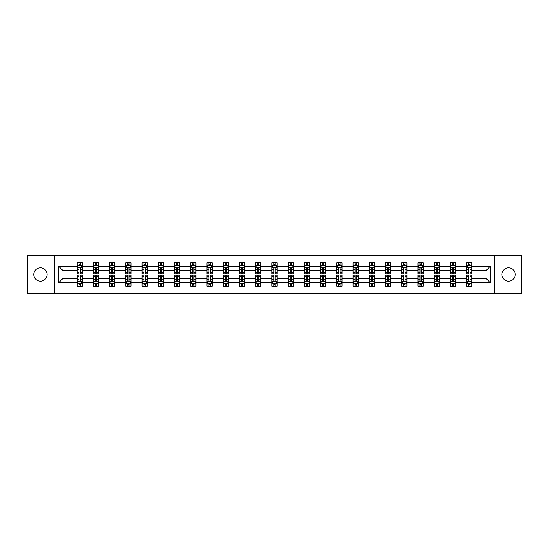 <?xml version="1.0" encoding="UTF-8"?>
<svg xmlns="http://www.w3.org/2000/svg" width="549" height="549" viewBox="0 0 549 549"><rect width="100%" height="100%" fill="white"/><g stroke="black" fill="none" stroke-linecap="round" stroke-linejoin="round"><path stroke-width="0.82" d="M508.539 267.837A6.663 6.663 0 0 0 501.882 274.5A6.663 6.663 0 0 0 508.539 281.163A6.663 6.663 0 0 0 515.202 274.5A6.663 6.663 0 0 0 508.539 267.837M40.461 267.837A6.663 6.663 0 0 0 33.798 274.5A6.663 6.663 0 0 0 40.461 281.163A6.663 6.663 0 0 0 47.118 274.5A6.663 6.663 0 0 0 40.461 267.837M494.34 255.251L27.45 255.251L27.45 293.749L521.55 293.749L521.55 255.251L494.34 255.251L494.34 293.749M471.914 282.721L471.914 278.35L485.961 278.35L490.332 282.721L471.914 282.721L471.914 286.207L469.937 286.207L469.937 283.552M54.66 293.749L54.66 255.251M466.705 282.721L455.677 282.721L455.677 278.35L466.705 278.35L466.705 286.207L471.914 286.207L471.914 283.428L470.932 283.428M455.677 282.721L455.677 286.207L453.7 286.207L453.7 283.552M450.475 282.721L439.44 282.721L439.44 278.35L450.475 278.35L450.475 286.207L455.677 286.207L455.677 283.428L454.696 283.428M439.44 282.721L439.44 286.207L437.464 286.207L437.464 283.552M434.238 282.721L423.21 282.721L423.21 278.35L434.238 278.35L434.238 286.207L439.44 286.207L439.44 283.428L438.466 283.428M423.21 282.721L423.21 286.207L421.234 286.207L421.234 283.552M418.009 282.721L406.974 282.721L406.974 278.35L418.009 278.35L418.009 286.207L423.21 286.207L423.21 283.428L422.229 283.428M406.974 282.721L406.974 286.207L404.997 286.207L404.997 283.552M401.772 282.721L390.744 282.721L390.744 278.35L401.772 278.35L401.772 286.207L406.974 286.207L406.974 283.428L405.999 283.428M390.744 282.721L390.744 286.207L388.761 286.207L388.761 283.552M385.535 282.721L374.507 282.721L374.507 278.35L385.535 278.35L385.535 286.207L390.744 286.207L390.744 283.428L389.763 283.428M374.507 282.721L374.507 286.207L372.531 286.207L372.531 283.552M369.305 282.721L358.271 282.721L358.271 278.35L369.305 278.35L369.305 286.207L374.507 286.207L374.507 283.428L373.526 283.428M358.271 282.721L358.271 286.207L356.294 286.207L356.294 283.552M353.069 282.721L342.041 282.721L342.041 278.35L353.069 278.35L353.069 286.207L358.271 286.207L358.271 283.428L357.296 283.428M342.041 282.721L342.041 286.207L340.057 286.207L340.057 283.552M336.832 282.721L325.804 282.721L325.804 278.35L336.832 278.35L336.832 286.207L342.041 286.207L342.041 283.428L341.059 283.428M325.804 282.721L325.804 286.207L323.828 286.207L323.828 283.552M320.602 282.721L309.567 282.721L309.567 278.35L320.602 278.35L320.602 286.207L325.804 286.207L325.804 283.428L324.823 283.428M309.567 282.721L309.567 286.207L307.591 286.207L307.591 283.552M304.366 282.721L293.338 282.721L293.338 278.35L304.366 278.35L304.366 286.207L309.567 286.207L309.567 283.428L308.593 283.428M293.338 282.721L293.338 286.207L291.361 286.207L291.361 283.552M288.136 282.721L277.101 282.721L277.101 278.35L288.136 278.35L288.136 286.207L293.338 286.207L293.338 283.428L292.356 283.428M277.101 282.721L277.101 286.207L275.124 286.207L275.124 283.552M271.899 282.721L260.864 282.721L260.864 278.35L271.899 278.35L271.899 286.207L277.101 286.207L277.101 283.428L276.126 283.428M260.864 282.721L260.864 286.207L258.888 286.207L258.888 283.552M255.662 282.721L244.634 282.721L244.634 278.35L255.662 278.35L255.662 286.207L260.864 286.207L260.864 283.428L259.89 283.428M244.634 282.721L244.634 286.207L242.658 286.207L242.658 283.552M239.433 282.721L228.398 282.721L228.398 278.35L239.433 278.35L239.433 286.207L244.634 286.207L244.634 283.428L243.653 283.428M228.398 282.721L228.398 286.207L226.421 286.207L226.421 283.552M223.196 282.721L212.168 282.721L212.168 278.35L223.196 278.35L223.196 286.207L228.398 286.207L228.398 283.428L227.423 283.428M212.168 282.721L212.168 286.207L210.185 286.207L210.185 283.552M206.959 282.721L195.931 282.721L195.931 278.35L206.959 278.35L206.959 286.207L212.168 286.207L212.168 283.428L211.187 283.428M195.931 282.721L195.931 286.207L193.955 286.207L193.955 283.552M190.729 282.721L179.695 282.721L179.695 278.35L190.729 278.35L190.729 286.207L195.931 286.207L195.931 283.428L194.95 283.428M179.695 282.721L179.695 286.207L177.718 286.207L177.718 283.552M174.493 282.721L163.465 282.721L163.465 278.35L174.493 278.35L174.493 286.207L179.695 286.207L179.695 283.428L178.72 283.428M163.465 282.721L163.465 286.207L161.488 286.207L161.488 283.552M158.256 282.721L147.228 282.721L147.228 278.35L158.256 278.35L158.256 286.207L163.465 286.207L163.465 283.428L162.483 283.428M147.228 282.721L147.228 286.207L145.252 286.207L145.252 283.552M142.026 282.721L130.991 282.721L130.991 278.35L142.026 278.35L142.026 286.207L147.228 286.207L147.228 283.428L146.254 283.428M130.991 282.721L130.991 286.207L129.015 286.207L129.015 283.552M125.79 282.721L114.762 282.721L114.762 278.35L125.79 278.35L125.79 286.207L130.991 286.207L130.991 283.428L130.017 283.428M114.762 282.721L114.762 286.207L112.785 286.207L112.785 283.552M109.56 282.721L98.525 282.721L98.525 278.35L109.56 278.35L109.56 286.207L114.762 286.207L114.762 283.428L113.78 283.428M98.525 282.721L98.525 286.207L96.549 286.207L96.549 283.552M93.323 282.721L82.295 282.721L82.295 278.35L93.323 278.35L93.323 286.207L98.525 286.207L98.525 283.428L97.55 283.428M82.295 282.721L82.295 286.207L80.312 286.207L80.312 283.552M77.086 282.721L58.668 282.721L58.668 266.279L77.086 266.279L77.086 270.65L63.039 270.65L63.039 278.35L77.086 278.35L77.086 286.207L82.295 286.207L82.295 283.428L81.314 283.428M78.068 265.572L77.086 265.572L77.086 262.793L77.086 266.279M79.063 265.448L79.063 262.793L77.086 262.793L82.295 262.793L82.295 266.279L93.323 266.279L93.323 262.793L98.525 262.793L98.525 266.279L109.56 266.279L109.56 262.793L114.762 262.793L114.762 266.279L125.79 266.279L125.79 262.793L130.991 262.793L130.991 266.279L142.026 266.279L142.026 262.793L147.228 262.793L147.228 266.279L158.256 266.279L158.256 262.793L163.465 262.793L163.465 266.279L174.493 266.279L174.493 262.793L179.695 262.793L179.695 266.279L190.729 266.279L190.729 262.793L195.931 262.793L195.931 266.279L206.959 266.279L206.959 262.793L212.168 262.793L212.168 266.279L223.196 266.279L223.196 262.793L228.398 262.793L228.398 266.279L239.433 266.279L239.433 262.793L244.634 262.793L244.634 266.279L255.662 266.279L255.662 262.793L260.864 262.793L260.864 266.279L271.899 266.279L271.899 262.793L277.101 262.793L277.101 266.279L288.136 266.279L288.136 262.793L293.338 262.793L293.338 266.279L304.366 266.279L304.366 262.793L309.567 262.793L309.567 266.279L320.602 266.279L320.602 262.793L325.804 262.793L325.804 266.279L336.832 266.279L336.832 262.793L342.041 262.793L342.041 266.279L353.069 266.279L353.069 262.793L358.271 262.793L358.271 266.279L369.305 266.279L369.305 262.793L374.507 262.793L374.507 266.279L385.535 266.279L385.535 262.793L390.744 262.793L390.744 266.279L401.772 266.279L401.772 262.793L406.974 262.793L406.974 266.279L418.009 266.279L418.009 262.793L423.21 262.793L423.21 266.279L434.238 266.279L434.238 262.793L439.44 262.793L439.44 266.279L450.475 266.279L450.475 262.793L455.677 262.793L455.677 266.279L466.705 266.279L466.705 262.793L471.914 262.793L471.914 266.279L490.332 266.279L490.332 282.721M466.705 266.279L466.705 270.65L455.677 270.65L455.677 266.279M450.475 266.279L450.475 270.65L439.44 270.65L439.44 266.279M434.238 266.279L434.238 270.65L423.21 270.65L423.21 266.279M418.009 266.279L418.009 270.65L406.974 270.65L406.974 266.279M401.772 266.279L401.772 270.65L390.744 270.65L390.744 266.279M385.535 266.279L385.535 270.65L374.507 270.65L374.507 266.279M369.305 266.279L369.305 270.65L358.271 270.65L358.271 266.279M353.069 266.279L353.069 270.65L342.041 270.65L342.041 266.279M336.832 266.279L336.832 270.65L325.804 270.65L325.804 266.279M320.602 266.279L320.602 270.65L309.567 270.65L309.567 266.279M304.366 266.279L304.366 270.65L293.338 270.65L293.338 266.279M288.136 266.279L288.136 270.65L277.101 270.65L277.101 266.279M271.899 266.279L271.899 270.65L260.864 270.65L260.864 266.279M255.662 266.279L255.662 270.65L244.634 270.65L244.634 266.279M239.433 266.279L239.433 270.65L228.398 270.65L228.398 266.279M223.196 266.279L223.196 270.65L212.168 270.65L212.168 266.279M206.959 266.279L206.959 270.65L195.931 270.65L195.931 266.279M190.729 266.279L190.729 270.65L179.695 270.65L179.695 266.279M174.493 266.279L174.493 270.65L163.465 270.65L163.465 266.279M158.256 266.279L158.256 270.65L147.228 270.65L147.228 266.279M142.026 266.279L142.026 270.65L130.991 270.65L130.991 266.279M125.79 266.279L125.79 270.65L114.762 270.65L114.762 266.279M109.56 266.279L109.56 270.65L98.525 270.65L98.525 266.279M93.323 266.279L93.323 270.65L82.295 270.65L82.295 266.279M58.668 266.279L63.039 270.65M485.961 278.35L485.961 270.65L471.914 270.65L471.914 266.279M468.688 265.393L469.937 265.393M452.451 265.393L453.7 265.393M436.215 265.393L437.464 265.393M419.985 265.393L421.234 265.393M403.748 265.393L404.997 265.393M387.512 265.393L388.761 265.393M371.282 265.393L372.531 265.393M355.045 265.393L356.294 265.393M338.815 265.393L340.057 265.393M322.579 265.393L323.828 265.393M306.342 265.393L307.591 265.393M290.112 265.393L291.361 265.393M273.876 265.393L275.124 265.393M257.639 265.393L258.888 265.393M241.409 265.393L242.658 265.393M225.172 265.393L226.421 265.393M208.943 265.393L210.185 265.393M192.706 265.393L193.955 265.393M176.469 265.393L177.718 265.393M160.239 265.393L161.488 265.393M144.003 265.393L145.252 265.393M127.766 265.393L129.015 265.393M111.536 265.393L112.785 265.393M95.3 265.393L96.549 265.393M79.063 265.393L80.312 265.393M79.063 283.607L80.312 283.607M95.3 283.607L96.549 283.607M111.536 283.607L112.785 283.607M127.766 283.607L129.015 283.607M144.003 283.607L145.252 283.607M160.239 283.607L161.488 283.607M176.469 283.607L177.718 283.607M192.706 283.607L193.955 283.607M208.943 283.607L210.185 283.607M225.172 283.607L226.421 283.607M241.409 283.607L242.658 283.607M257.639 283.607L258.888 283.607M273.876 283.607L275.124 283.607M290.112 283.607L291.361 283.607M306.342 283.607L307.591 283.607M322.579 283.607L323.828 283.607M338.815 283.607L340.057 283.607M355.045 283.607L356.294 283.607M371.282 283.607L372.531 283.607M387.512 283.607L388.761 283.607M403.748 283.607L404.997 283.607M419.985 283.607L421.234 283.607M436.215 283.607L437.464 283.607M452.451 283.607L453.7 283.607M468.688 283.607L469.937 283.607M63.039 278.35L58.668 282.721M490.332 266.279L485.961 270.65M80.312 264.144L79.063 264.144M77.086 272.572L77.086 273.876L79.063 273.876L79.063 272.572L77.086 272.572L77.086 270.65M82.295 270.65L82.295 273.876L80.312 273.876L80.312 268.31C79.9 267.507 79.481 267.507 79.063 268.31L79.063 272.572M81.314 265.572L82.295 265.572L82.295 262.793L80.312 262.793L80.312 265.448M82.295 267.528L81.252 265.448L78.13 265.448L77.086 267.528M79.063 284.856L80.312 284.856M82.295 276.428L82.295 275.124L80.312 275.124L80.312 276.428L82.295 276.428L82.295 278.35M77.086 278.35L77.086 275.124L79.063 275.124L79.063 280.69C79.481 281.493 79.9 281.493 80.312 280.69L80.312 276.428M78.068 283.428L77.086 283.428L77.086 286.207L79.063 286.207L79.063 283.552M77.086 281.472L78.13 283.552L81.252 283.552L82.295 281.472M96.549 264.144L95.3 264.144M94.304 265.572L93.323 265.572L93.323 262.793L95.3 262.793L95.3 265.448M93.323 272.572L93.323 273.876L95.3 273.876L95.3 272.572L93.323 272.572L93.323 270.65M98.525 270.65L98.525 273.876L96.549 273.876L96.549 268.31C96.137 267.507 95.718 267.507 95.3 268.31L95.3 272.572M97.55 265.572L98.525 265.572L98.525 262.793L96.549 262.793L96.549 265.448M98.525 267.528L97.489 265.448L94.366 265.448L93.323 267.528M112.785 264.144L111.536 264.144M110.534 265.572L109.56 265.572L109.56 262.793L111.536 262.793L111.536 265.448M109.56 272.572L109.56 273.876L111.536 273.876L111.536 272.572L109.56 272.572L109.56 270.65M114.762 270.65L114.762 273.876L112.785 273.876L112.785 268.31C112.367 267.507 111.948 267.507 111.536 268.31L111.536 272.572M113.78 265.572L114.762 265.572L114.762 262.793L112.785 262.793L112.785 265.448M114.762 267.528L113.718 265.448L110.596 265.448L109.56 267.528M95.3 284.856L96.549 284.856M98.525 276.428L98.525 275.124L96.549 275.124L96.549 276.428L98.525 276.428L98.525 278.35M93.323 278.35L93.323 275.124L95.3 275.124L95.3 280.69C95.718 281.493 96.13 281.493 96.549 280.69L96.549 276.428M94.304 283.428L93.323 283.428L93.323 286.207L95.3 286.207L95.3 283.552M93.323 281.472L94.366 283.552L97.489 283.552L98.525 281.472M111.536 284.856L112.785 284.856M114.762 276.428L114.762 275.124L112.785 275.124L112.785 276.428L114.762 276.428L114.762 278.35M109.56 278.35L109.56 275.124L111.536 275.124L111.536 280.69C111.948 281.493 112.367 281.493 112.785 280.69L112.785 276.428M110.534 283.428L109.56 283.428L109.56 286.207L111.536 286.207L111.536 283.552M109.56 281.472L110.596 283.552L113.718 283.552L114.762 281.472M129.015 264.144L127.766 264.144M126.771 265.572L125.79 265.572L125.79 262.793L127.766 262.793L127.766 265.448M125.79 272.572L125.79 273.876L127.766 273.876L127.766 272.572L125.79 272.572L125.79 270.65M130.991 270.65L130.991 273.876L129.015 273.876L129.015 268.31C128.603 267.507 128.185 267.507 127.766 268.31L127.766 272.572M130.017 265.572L130.991 265.572L130.991 262.793L129.015 262.793L129.015 265.448M130.991 267.528L129.955 265.448L126.833 265.448L125.79 267.528M127.766 284.856L129.015 284.856M130.991 276.428L130.991 275.124L129.015 275.124L129.015 276.428L130.991 276.428L130.991 278.35M125.79 278.35L125.79 275.124L127.766 275.124L127.766 280.69C128.185 281.493 128.603 281.493 129.015 280.69L129.015 276.428M126.771 283.428L125.79 283.428L125.79 286.207L127.766 286.207L127.766 283.552M125.79 281.472L126.833 283.552L129.955 283.552L130.991 281.472M145.252 264.144L144.003 264.144M143.001 265.572L142.026 265.572L142.026 262.793L144.003 262.793L144.003 265.448M142.026 272.572L142.026 273.876L144.003 273.876L144.003 272.572L142.026 272.572L142.026 270.65M147.228 270.65L147.228 273.876L145.252 273.876L145.252 268.31C144.833 267.507 144.421 267.507 144.003 268.31L144.003 272.572M146.254 265.572L147.228 265.572L147.228 262.793L145.252 262.793L145.252 265.448M147.228 267.528L146.185 265.448L143.069 265.448L142.026 267.528M144.003 284.856L145.252 284.856M147.228 276.428L147.228 275.124L145.252 275.124L145.252 276.428L147.228 276.428L147.228 278.35M142.026 278.35L142.026 275.124L144.003 275.124L144.003 280.69C144.421 281.493 144.833 281.493 145.252 280.69L145.252 276.428M143.001 283.428L142.026 283.428L142.026 286.207L144.003 286.207L144.003 283.552M142.026 281.472L143.069 283.552L146.185 283.552L147.228 281.472M161.488 264.144L160.239 264.144M159.237 265.572L158.256 265.572L158.256 262.793L160.239 262.793L160.239 265.448M158.256 272.572L158.256 273.876L160.239 273.876L160.239 272.572L158.256 272.572L158.256 270.65M163.465 270.65L163.465 273.876L161.488 273.876L161.488 268.31C161.07 267.507 160.651 267.507 160.239 268.31L160.239 272.572M162.483 265.572L163.465 265.572L163.465 262.793L161.488 262.793L161.488 265.448M163.465 267.528L162.422 265.448L159.299 265.448L158.256 267.528M160.239 284.856L161.488 284.856M163.465 276.428L163.465 275.124L161.488 275.124L161.488 276.428L163.465 276.428L163.465 278.35M158.256 278.35L158.256 275.124L160.239 275.124L160.239 280.69C160.651 281.493 161.07 281.493 161.488 280.69L161.488 276.428M159.237 283.428L158.256 283.428L158.256 286.207L160.239 286.207L160.239 283.552M158.256 281.472L159.299 283.552L162.422 283.552L163.465 281.472M177.718 264.144L176.469 264.144M175.474 265.572L174.493 265.572L174.493 262.793L176.469 262.793L176.469 265.448M174.493 272.572L174.493 273.876L176.469 273.876L176.469 272.572L174.493 272.572L174.493 270.65M179.695 270.65L179.695 273.876L177.718 273.876L177.718 268.31C177.306 267.507 176.888 267.507 176.469 268.31L176.469 272.572M178.72 265.572L179.695 265.572L179.695 262.793L177.718 262.793L177.718 265.448M179.695 267.528L178.658 265.448L175.536 265.448L174.493 267.528M176.469 284.856L177.718 284.856M179.695 276.428L179.695 275.124L177.718 275.124L177.718 276.428L179.695 276.428L179.695 278.35M174.493 278.35L174.493 275.124L176.469 275.124L176.469 280.69C176.888 281.493 177.3 281.493 177.718 280.69L177.718 276.428M175.474 283.428L174.493 283.428L174.493 286.207L176.469 286.207L176.469 283.552M174.493 281.472L175.536 283.552L178.658 283.552L179.695 281.472M193.955 264.144L192.706 264.144M191.704 265.572L190.729 265.572L190.729 262.793L192.706 262.793L192.706 265.448M190.729 272.572L190.729 273.876L192.706 273.876L192.706 272.572L190.729 272.572L190.729 270.65M195.931 270.65L195.931 273.876L193.955 273.876L193.955 268.31C193.536 267.507 193.124 267.507 192.706 268.31L192.706 272.572M194.95 265.572L195.931 265.572L195.931 262.793L193.955 262.793L193.955 265.448M195.931 267.528L194.888 265.448L191.766 265.448L190.729 267.528M192.706 284.856L193.955 284.856M195.931 276.428L195.931 275.124L193.955 275.124L193.955 276.428L195.931 276.428L195.931 278.35M190.729 278.35L190.729 275.124L192.706 275.124L192.706 280.69C193.118 281.493 193.536 281.493 193.955 280.69L193.955 276.428M191.704 283.428L190.729 283.428L190.729 286.207L192.706 286.207L192.706 283.552M190.729 281.472L191.766 283.552L194.888 283.552L195.931 281.472M210.185 264.144L208.943 264.144M207.941 265.572L206.959 265.572L206.959 262.793L208.943 262.793L208.943 265.448M206.959 272.572L206.959 273.876L208.943 273.876L208.943 272.572L206.959 272.572L206.959 270.65M212.168 270.65L212.168 273.876L210.185 273.876L210.185 268.31C209.773 267.507 209.354 267.507 208.943 268.31L208.943 272.572M211.187 265.572L212.168 265.572L212.168 262.793L210.185 262.793L210.185 265.448M212.168 267.528L211.125 265.448L208.002 265.448L206.959 267.528M208.943 284.856L210.185 284.856M212.168 276.428L212.168 275.124L210.185 275.124L210.185 276.428L212.168 276.428L212.168 278.35M206.959 278.35L206.959 275.124L208.943 275.124L208.943 280.69C209.354 281.493 209.773 281.493 210.185 280.69L210.185 276.428M207.941 283.428L206.959 283.428L206.959 286.207L208.943 286.207L208.943 283.552M206.959 281.472L208.002 283.552L211.125 283.552L212.168 281.472M226.421 264.144L225.172 264.144M224.177 265.572L223.196 265.572L223.196 262.793L225.172 262.793L225.172 265.448M223.196 272.572L223.196 273.876L225.172 273.876L225.172 272.572L223.196 272.572L223.196 270.65M228.398 270.65L228.398 273.876L226.421 273.876L226.421 268.31C226.01 267.507 225.591 267.507 225.172 268.31L225.172 272.572M227.423 265.572L228.398 265.572L228.398 262.793L226.421 262.793L226.421 265.448M228.398 267.528L227.361 265.448L224.239 265.448L223.196 267.528M242.658 264.144L241.409 264.144M240.407 265.572L239.433 265.572L239.433 262.793L241.409 262.793L241.409 265.448M239.433 272.572L239.433 273.876L241.409 273.876L241.409 272.572L239.433 272.572L239.433 270.65M244.634 270.65L244.634 273.876L242.658 273.876L242.658 268.31C242.239 267.507 241.821 267.507 241.409 268.31L241.409 272.572M243.653 265.572L244.634 265.572L244.634 262.793L242.658 262.793L242.658 265.448M244.634 267.528L243.591 265.448L240.469 265.448L239.433 267.528M258.888 264.144L257.639 264.144M256.644 265.572L255.662 265.572L255.662 262.793L257.639 262.793L257.639 265.448M255.662 272.572L255.662 273.876L257.639 273.876L257.639 272.572L255.662 272.572L255.662 270.65M260.864 270.65L260.864 273.876L258.888 273.876L258.888 268.31C258.476 267.507 258.057 267.507 257.639 268.31L257.639 272.572M259.89 265.572L260.864 265.572L260.864 262.793L258.888 262.793L258.888 265.448M260.864 267.528L259.828 265.448L256.706 265.448L255.662 267.528M275.124 264.144L273.876 264.144M272.874 265.572L271.899 265.572L271.899 262.793L273.876 262.793L273.876 265.448M271.899 272.572L271.899 273.876L273.876 273.876L273.876 272.572L271.899 272.572L271.899 270.65M277.101 270.65L277.101 273.876L275.124 273.876L275.124 268.31C274.706 267.507 274.294 267.507 273.876 268.31L273.876 272.572M276.126 265.572L277.101 265.572L277.101 262.793L275.124 262.793L275.124 265.448M277.101 267.528L276.058 265.448L272.942 265.448L271.899 267.528M291.361 264.144L290.112 264.144M289.11 265.572L288.136 265.572L288.136 262.793L290.112 262.793L290.112 265.448M288.136 272.572L288.136 273.876L290.112 273.876L290.112 272.572L288.136 272.572L288.136 270.65M293.338 270.65L293.338 273.876L291.361 273.876L291.361 268.31C290.943 267.507 290.524 267.507 290.112 268.31L290.112 272.572M292.356 265.572L293.338 265.572L293.338 262.793L291.361 262.793L291.361 265.448M293.338 267.528L292.294 265.448L289.172 265.448L288.136 267.528M307.591 264.144L306.342 264.144M305.347 265.572L304.366 265.572L304.366 262.793L306.342 262.793L306.342 265.448M304.366 272.572L304.366 273.876L306.342 273.876L306.342 272.572L304.366 272.572L304.366 270.65M309.567 270.65L309.567 273.876L307.591 273.876L307.591 268.31C307.179 267.507 306.761 267.507 306.342 268.31L306.342 272.572M308.593 265.572L309.567 265.572L309.567 262.793L307.591 262.793L307.591 265.448M309.567 267.528L308.531 265.448L305.409 265.448L304.366 267.528M323.828 264.144L322.579 264.144M321.577 265.572L320.602 265.572L320.602 262.793L322.579 262.793L322.579 265.448M320.602 272.572L320.602 273.876L322.579 273.876L322.579 272.572L320.602 272.572L320.602 270.65M325.804 270.65L325.804 273.876L323.828 273.876L323.828 268.31C323.409 267.507 322.997 267.507 322.579 268.31L322.579 272.572M324.823 265.572L325.804 265.572L325.804 262.793L323.828 262.793L323.828 265.448M325.804 267.528L324.761 265.448L321.639 265.448L320.602 267.528M340.057 264.144L338.815 264.144M337.813 265.572L336.832 265.572L336.832 262.793L338.815 262.793L338.815 265.448M336.832 272.572L336.832 273.876L338.815 273.876L338.815 272.572L336.832 272.572L336.832 270.65M342.041 270.65L342.041 273.876L340.057 273.876L340.057 268.31C339.646 267.507 339.227 267.507 338.815 268.31L338.815 272.572M341.059 265.572L342.041 265.572L342.041 262.793L340.057 262.793L340.057 265.448M342.041 267.528L340.998 265.448L337.875 265.448L336.832 267.528M356.294 264.144L355.045 264.144M354.05 265.572L353.069 265.572L353.069 262.793L355.045 262.793L355.045 265.448M353.069 272.572L353.069 273.876L355.045 273.876L355.045 272.572L353.069 272.572L353.069 270.65M358.271 270.65L358.271 273.876L356.294 273.876L356.294 268.31C355.882 267.507 355.464 267.507 355.045 268.31L355.045 272.572M357.296 265.572L358.271 265.572L358.271 262.793L356.294 262.793L356.294 265.448M358.271 267.528L357.234 265.448L354.112 265.448L353.069 267.528M372.531 264.144L371.282 264.144M370.28 265.572L369.305 265.572L369.305 262.793L371.282 262.793L371.282 265.448M369.305 272.572L369.305 273.876L371.282 273.876L371.282 272.572L369.305 272.572L369.305 270.65M374.507 270.65L374.507 273.876L372.531 273.876L372.531 268.31C372.112 267.507 371.7 267.507 371.282 268.31L371.282 272.572M373.526 265.572L374.507 265.572L374.507 262.793L372.531 262.793L372.531 265.448M374.507 267.528L373.464 265.448L370.342 265.448L369.305 267.528M225.172 284.856L226.421 284.856M228.398 276.428L228.398 275.124L226.421 275.124L226.421 276.428L228.398 276.428L228.398 278.35M223.196 278.35L223.196 275.124L225.172 275.124L225.172 280.69C225.591 281.493 226.003 281.493 226.421 280.69L226.421 276.428M224.177 283.428L223.196 283.428L223.196 286.207L225.172 286.207L225.172 283.552M223.196 281.472L224.239 283.552L227.361 283.552L228.398 281.472M241.409 284.856L242.658 284.856M244.634 276.428L244.634 275.124L242.658 275.124L242.658 276.428L244.634 276.428L244.634 278.35M239.433 278.35L239.433 275.124L241.409 275.124L241.409 280.69C241.821 281.493 242.239 281.493 242.658 280.69L242.658 276.428M240.407 283.428L239.433 283.428L239.433 286.207L241.409 286.207L241.409 283.552M239.433 281.472L240.469 283.552L243.591 283.552L244.634 281.472M257.639 284.856L258.888 284.856M260.864 276.428L260.864 275.124L258.888 275.124L258.888 276.428L260.864 276.428L260.864 278.35M255.662 278.35L255.662 275.124L257.639 275.124L257.639 280.69C258.057 281.493 258.476 281.493 258.888 280.69L258.888 276.428M256.644 283.428L255.662 283.428L255.662 286.207L257.639 286.207L257.639 283.552M255.662 281.472L256.706 283.552L259.828 283.552L260.864 281.472M273.876 284.856L275.124 284.856M277.101 276.428L277.101 275.124L275.124 275.124L275.124 276.428L277.101 276.428L277.101 278.35M271.899 278.35L271.899 275.124L273.876 275.124L273.876 280.69C274.294 281.493 274.706 281.493 275.124 280.69L275.124 276.428M272.874 283.428L271.899 283.428L271.899 286.207L273.876 286.207L273.876 283.552M271.899 281.472L272.942 283.552L276.058 283.552L277.101 281.472M290.112 284.856L291.361 284.856M293.338 276.428L293.338 275.124L291.361 275.124L291.361 276.428L293.338 276.428L293.338 278.35M288.136 278.35L288.136 275.124L290.112 275.124L290.112 280.69C290.524 281.493 290.943 281.493 291.361 280.69L291.361 276.428M289.11 283.428L288.136 283.428L288.136 286.207L290.112 286.207L290.112 283.552M288.136 281.472L289.172 283.552L292.294 283.552L293.338 281.472M306.342 284.856L307.591 284.856M309.567 276.428L309.567 275.124L307.591 275.124L307.591 276.428L309.567 276.428L309.567 278.35M304.366 278.35L304.366 275.124L306.342 275.124L306.342 280.69C306.761 281.493 307.179 281.493 307.591 280.69L307.591 276.428M305.347 283.428L304.366 283.428L304.366 286.207L306.342 286.207L306.342 283.552M304.366 281.472L305.409 283.552L308.531 283.552L309.567 281.472M322.579 284.856L323.828 284.856M325.804 276.428L325.804 275.124L323.828 275.124L323.828 276.428L325.804 276.428L325.804 278.35M320.602 278.35L320.602 275.124L322.579 275.124L322.579 280.69C322.99 281.493 323.409 281.493 323.828 280.69L323.828 276.428M321.577 283.428L320.602 283.428L320.602 286.207L322.579 286.207L322.579 283.552M320.602 281.472L321.639 283.552L324.761 283.552L325.804 281.472M338.815 284.856L340.057 284.856M342.041 276.428L342.041 275.124L340.057 275.124L340.057 276.428L342.041 276.428L342.041 278.35M336.832 278.35L336.832 275.124L338.815 275.124L338.815 280.69C339.227 281.493 339.646 281.493 340.057 280.69L340.057 276.428M337.813 283.428L336.832 283.428L336.832 286.207L338.815 286.207L338.815 283.552M336.832 281.472L337.875 283.552L340.998 283.552L342.041 281.472M355.045 284.856L356.294 284.856M358.271 276.428L358.271 275.124L356.294 275.124L356.294 276.428L358.271 276.428L358.271 278.35M353.069 278.35L353.069 275.124L355.045 275.124L355.045 280.69C355.464 281.493 355.876 281.493 356.294 280.69L356.294 276.428M354.05 283.428L353.069 283.428L353.069 286.207L355.045 286.207L355.045 283.552M353.069 281.472L354.112 283.552L357.234 283.552L358.271 281.472M371.282 284.856L372.531 284.856M374.507 276.428L374.507 275.124L372.531 275.124L372.531 276.428L374.507 276.428L374.507 278.35M369.305 278.35L369.305 275.124L371.282 275.124L371.282 280.69C371.694 281.493 372.112 281.493 372.531 280.69L372.531 276.428M370.28 283.428L369.305 283.428L369.305 286.207L371.282 286.207L371.282 283.552M369.305 281.472L370.342 283.552L373.464 283.552L374.507 281.472M388.761 264.144L387.512 264.144M386.517 265.572L385.535 265.572L385.535 262.793L387.512 262.793L387.512 265.448M385.535 272.572L385.535 273.876L387.512 273.876L387.512 272.572L385.535 272.572L385.535 270.65M390.744 270.65L390.744 273.876L388.761 273.876L388.761 268.31C388.349 267.507 387.93 267.507 387.512 268.31L387.512 272.572M389.763 265.572L390.744 265.572L390.744 262.793L388.761 262.793L388.761 265.448M390.744 267.528L389.701 265.448L386.578 265.448L385.535 267.528M387.512 284.856L388.761 284.856M390.744 276.428L390.744 275.124L388.761 275.124L388.761 276.428L390.744 276.428L390.744 278.35M385.535 278.35L385.535 275.124L387.512 275.124L387.512 280.69C387.93 281.493 388.349 281.493 388.761 280.69L388.761 276.428M386.517 283.428L385.535 283.428L385.535 286.207L387.512 286.207L387.512 283.552M385.535 281.472L386.578 283.552L389.701 283.552L390.744 281.472M404.997 264.144L403.748 264.144M402.746 265.572L401.772 265.572L401.772 262.793L403.748 262.793L403.748 265.448M401.772 272.572L401.772 273.876L403.748 273.876L403.748 272.572L401.772 272.572L401.772 270.65M406.974 270.65L406.974 273.876L404.997 273.876L404.997 268.31C404.579 267.507 404.167 267.507 403.748 268.31L403.748 272.572M405.999 265.572L406.974 265.572L406.974 262.793L404.997 262.793L404.997 265.448M406.974 267.528L405.931 265.448L402.815 265.448L401.772 267.528M403.748 284.856L404.997 284.856M406.974 276.428L406.974 275.124L404.997 275.124L404.997 276.428L406.974 276.428L406.974 278.35M401.772 278.35L401.772 275.124L403.748 275.124L403.748 280.69C404.167 281.493 404.579 281.493 404.997 280.69L404.997 276.428M402.746 283.428L401.772 283.428L401.772 286.207L403.748 286.207L403.748 283.552M401.772 281.472L402.815 283.552L405.931 283.552L406.974 281.472M421.234 264.144L419.985 264.144M418.983 265.572L418.009 265.572L418.009 262.793L419.985 262.793L419.985 265.448M418.009 272.572L418.009 273.876L419.985 273.876L419.985 272.572L418.009 272.572L418.009 270.65M423.21 270.65L423.21 273.876L421.234 273.876L421.234 268.31C420.815 267.507 420.397 267.507 419.985 268.31L419.985 272.572M422.229 265.572L423.21 265.572L423.21 262.793L421.234 262.793L421.234 265.448M423.21 267.528L422.167 265.448L419.045 265.448L418.009 267.528M419.985 284.856L421.234 284.856M423.21 276.428L423.21 275.124L421.234 275.124L421.234 276.428L423.21 276.428L423.21 278.35M418.009 278.35L418.009 275.124L419.985 275.124L419.985 280.69C420.397 281.493 420.815 281.493 421.234 280.69L421.234 276.428M418.983 283.428L418.009 283.428L418.009 286.207L419.985 286.207L419.985 283.552M418.009 281.472L419.045 283.552L422.167 283.552L423.21 281.472M437.464 264.144L436.215 264.144M435.22 265.572L434.238 265.572L434.238 262.793L436.215 262.793L436.215 265.448M434.238 272.572L434.238 273.876L436.215 273.876L436.215 272.572L434.238 272.572L434.238 270.65M439.44 270.65L439.44 273.876L437.464 273.876L437.464 268.31C437.052 267.507 436.633 267.507 436.215 268.31L436.215 272.572M438.466 265.572L439.44 265.572L439.44 262.793L437.464 262.793L437.464 265.448M439.44 267.528L438.404 265.448L435.282 265.448L434.238 267.528M436.215 284.856L437.464 284.856M439.44 276.428L439.44 275.124L437.464 275.124L437.464 276.428L439.44 276.428L439.44 278.35M434.238 278.35L434.238 275.124L436.215 275.124L436.215 280.69C436.633 281.493 437.052 281.493 437.464 280.69L437.464 276.428M435.22 283.428L434.238 283.428L434.238 286.207L436.215 286.207L436.215 283.552M434.238 281.472L435.282 283.552L438.404 283.552L439.44 281.472M453.7 264.144L452.451 264.144M451.45 265.572L450.475 265.572L450.475 262.793L452.451 262.793L452.451 265.448M450.475 272.572L450.475 273.876L452.451 273.876L452.451 272.572L450.475 272.572L450.475 270.65M455.677 270.65L455.677 273.876L453.7 273.876L453.7 268.31C453.282 267.507 452.87 267.507 452.451 268.31L452.451 272.572M454.696 265.572L455.677 265.572L455.677 262.793L453.7 262.793L453.7 265.448M455.677 267.528L454.634 265.448L451.511 265.448L450.475 267.528M452.451 284.856L453.7 284.856M455.677 276.428L455.677 275.124L453.7 275.124L453.7 276.428L455.677 276.428L455.677 278.35M450.475 278.35L450.475 275.124L452.451 275.124L452.451 280.69C452.863 281.493 453.282 281.493 453.7 280.69L453.7 276.428M451.45 283.428L450.475 283.428L450.475 286.207L452.451 286.207L452.451 283.552M450.475 281.472L451.511 283.552L454.634 283.552L455.677 281.472M469.937 264.144L468.688 264.144M467.686 265.572L466.705 265.572L466.705 262.793L468.688 262.793L468.688 265.448M466.705 272.572L466.705 273.876L468.688 273.876L468.688 272.572L466.705 272.572L466.705 270.65M471.914 270.65L471.914 273.876L469.937 273.876L469.937 268.31C469.519 267.507 469.1 267.507 468.688 268.31L468.688 272.572M470.932 265.572L471.914 265.572L471.914 262.793L469.937 262.793L469.937 265.448M471.914 267.528L470.87 265.448L467.748 265.448L466.705 267.528M468.688 284.856L469.937 284.856M471.914 276.428L471.914 275.124L469.937 275.124L469.937 276.428L471.914 276.428L471.914 278.35M466.705 278.35L466.705 275.124L468.688 275.124L468.688 280.69C469.1 281.493 469.519 281.493 469.937 280.69L469.937 276.428M467.686 283.428L466.705 283.428L466.705 286.207L468.688 286.207L468.688 283.552M466.705 281.472L467.748 283.552L470.87 283.552L471.914 281.472M82.268 267.473L77.114 267.473M82.295 272.572L80.312 272.572M79.063 269.779L77.086 269.779M82.295 269.779L80.312 269.779M80.312 264.81L79.063 264.81M77.114 281.527L82.268 281.527M77.086 276.428L79.063 276.428M80.312 279.221L82.295 279.221M77.086 279.221L79.063 279.221M79.063 284.19L80.312 284.19M98.497 267.473L93.351 267.473M98.525 272.572L96.549 272.572M95.3 269.779L93.323 269.779M98.525 269.779L96.549 269.779M96.549 264.81L95.3 264.81M114.734 267.473L109.58 267.473M114.762 272.572L112.785 272.572M111.536 269.779L109.56 269.779M114.762 269.779L112.785 269.779M112.785 264.81L111.536 264.81M93.351 281.527L98.497 281.527M93.323 276.428L95.3 276.428M96.549 279.221L98.525 279.221M93.323 279.221L95.3 279.221M95.3 284.19L96.549 284.19M109.58 281.527L114.734 281.527M109.56 276.428L111.536 276.428M112.785 279.221L114.762 279.221M109.56 279.221L111.536 279.221M111.536 284.19L112.785 284.19M130.971 267.473L125.817 267.473M130.991 272.572L129.015 272.572M127.766 269.779L125.79 269.779M130.991 269.779L129.015 269.779M129.015 264.81L127.766 264.81M125.817 281.527L130.971 281.527M125.79 276.428L127.766 276.428M129.015 279.221L130.991 279.221M125.79 279.221L127.766 279.221M127.766 284.19L129.015 284.19M147.201 267.473L142.054 267.473M147.228 272.572L145.252 272.572M144.003 269.779L142.026 269.779M147.228 269.779L145.252 269.779M145.252 264.81L144.003 264.81M142.054 281.527L147.201 281.527M142.026 276.428L144.003 276.428M145.252 279.221L147.228 279.221M142.026 279.221L144.003 279.221M144.003 284.19L145.252 284.19M163.437 267.473L158.284 267.473M163.465 272.572L161.488 272.572M160.239 269.779L158.256 269.779M163.465 269.779L161.488 269.779M161.488 264.81L160.239 264.81M158.284 281.527L163.437 281.527M158.256 276.428L160.239 276.428M161.488 279.221L163.465 279.221M158.256 279.221L160.239 279.221M160.239 284.19L161.488 284.19M179.674 267.473L174.52 267.473M179.695 272.572L177.718 272.572M176.469 269.779L174.493 269.779M179.695 269.779L177.718 269.779M177.718 264.81L176.469 264.81M174.52 281.527L179.674 281.527M174.493 276.428L176.469 276.428M177.718 279.221L179.695 279.221M174.493 279.221L176.469 279.221M176.469 284.19L177.718 284.19M195.904 267.473L190.757 267.473M195.931 272.572L193.955 272.572M192.706 269.779L190.729 269.779M195.931 269.779L193.955 269.779M193.955 264.81L192.706 264.81M190.757 281.527L195.904 281.527M190.729 276.428L192.706 276.428M193.955 279.221L195.931 279.221M190.729 279.221L192.706 279.221M192.706 284.19L193.955 284.19M212.14 267.473L206.987 267.473M212.168 272.572L210.185 272.572M208.943 269.779L206.959 269.779M212.168 269.779L210.185 269.779M210.185 264.81L208.943 264.81M206.987 281.527L212.14 281.527M206.959 276.428L208.943 276.428M210.185 279.221L212.168 279.221M206.959 279.221L208.943 279.221M208.943 284.19L210.185 284.19M228.37 267.473L223.223 267.473M228.398 272.572L226.421 272.572M225.172 269.779L223.196 269.779M228.398 269.779L226.421 269.779M226.421 264.81L225.172 264.81M244.607 267.473L239.453 267.473M244.634 272.572L242.658 272.572M241.409 269.779L239.433 269.779M244.634 269.779L242.658 269.779M242.658 264.81L241.409 264.81M260.844 267.473L255.69 267.473M260.864 272.572L258.888 272.572M257.639 269.779L255.662 269.779M260.864 269.779L258.888 269.779M258.888 264.81L257.639 264.81M277.073 267.473L271.927 267.473M277.101 272.572L275.124 272.572M273.876 269.779L271.899 269.779M277.101 269.779L275.124 269.779M275.124 264.81L273.876 264.81M293.31 267.473L288.156 267.473M293.338 272.572L291.361 272.572M290.112 269.779L288.136 269.779M293.338 269.779L291.361 269.779M291.361 264.81L290.112 264.81M309.547 267.473L304.393 267.473M309.567 272.572L307.591 272.572M306.342 269.779L304.366 269.779M309.567 269.779L307.591 269.779M307.591 264.81L306.342 264.81M325.777 267.473L320.63 267.473M325.804 272.572L323.828 272.572M322.579 269.779L320.602 269.779M325.804 269.779L323.828 269.779M323.828 264.81L322.579 264.81M342.013 267.473L336.86 267.473M342.041 272.572L340.057 272.572M338.815 269.779L336.832 269.779M342.041 269.779L340.057 269.779M340.057 264.81L338.815 264.81M358.243 267.473L353.096 267.473M358.271 272.572L356.294 272.572M355.045 269.779L353.069 269.779M358.271 269.779L356.294 269.779M356.294 264.81L355.045 264.81M374.48 267.473L369.326 267.473M374.507 272.572L372.531 272.572M371.282 269.779L369.305 269.779M374.507 269.779L372.531 269.779M372.531 264.81L371.282 264.81M223.223 281.527L228.37 281.527M223.196 276.428L225.172 276.428M226.421 279.221L228.398 279.221M223.196 279.221L225.172 279.221M225.172 284.19L226.421 284.19M239.453 281.527L244.607 281.527M239.433 276.428L241.409 276.428M242.658 279.221L244.634 279.221M239.433 279.221L241.409 279.221M241.409 284.19L242.658 284.19M255.69 281.527L260.844 281.527M255.662 276.428L257.639 276.428M258.888 279.221L260.864 279.221M255.662 279.221L257.639 279.221M257.639 284.19L258.888 284.19M271.927 281.527L277.073 281.527M271.899 276.428L273.876 276.428M275.124 279.221L277.101 279.221M271.899 279.221L273.876 279.221M273.876 284.19L275.124 284.19M288.156 281.527L293.31 281.527M288.136 276.428L290.112 276.428M291.361 279.221L293.338 279.221M288.136 279.221L290.112 279.221M290.112 284.19L291.361 284.19M304.393 281.527L309.547 281.527M304.366 276.428L306.342 276.428M307.591 279.221L309.567 279.221M304.366 279.221L306.342 279.221M306.342 284.19L307.591 284.19M320.63 281.527L325.777 281.527M320.602 276.428L322.579 276.428M323.828 279.221L325.804 279.221M320.602 279.221L322.579 279.221M322.579 284.19L323.828 284.19M336.86 281.527L342.013 281.527M336.832 276.428L338.815 276.428M340.057 279.221L342.041 279.221M336.832 279.221L338.815 279.221M338.815 284.19L340.057 284.19M353.096 281.527L358.243 281.527M353.069 276.428L355.045 276.428M356.294 279.221L358.271 279.221M353.069 279.221L355.045 279.221M355.045 284.19L356.294 284.19M369.326 281.527L374.48 281.527M369.305 276.428L371.282 276.428M372.531 279.221L374.507 279.221M369.305 279.221L371.282 279.221M371.282 284.19L372.531 284.19M390.716 267.473L385.563 267.473M390.744 272.572L388.761 272.572M387.512 269.779L385.535 269.779M390.744 269.779L388.761 269.779M388.761 264.81L387.512 264.81M385.563 281.527L390.716 281.527M385.535 276.428L387.512 276.428M388.761 279.221L390.744 279.221M385.535 279.221L387.512 279.221M387.512 284.19L388.761 284.19M406.946 267.473L401.799 267.473M406.974 272.572L404.997 272.572M403.748 269.779L401.772 269.779M406.974 269.779L404.997 269.779M404.997 264.81L403.748 264.81M401.799 281.527L406.946 281.527M401.772 276.428L403.748 276.428M404.997 279.221L406.974 279.221M401.772 279.221L403.748 279.221M403.748 284.19L404.997 284.19M423.183 267.473L418.029 267.473M423.21 272.572L421.234 272.572M419.985 269.779L418.009 269.779M423.21 269.779L421.234 269.779M421.234 264.81L419.985 264.81M418.029 281.527L423.183 281.527M418.009 276.428L419.985 276.428M421.234 279.221L423.21 279.221M418.009 279.221L419.985 279.221M419.985 284.19L421.234 284.19M439.42 267.473L434.266 267.473M439.44 272.572L437.464 272.572M436.215 269.779L434.238 269.779M439.44 269.779L437.464 269.779M437.464 264.81L436.215 264.81M434.266 281.527L439.42 281.527M434.238 276.428L436.215 276.428M437.464 279.221L439.44 279.221M434.238 279.221L436.215 279.221M436.215 284.19L437.464 284.19M455.649 267.473L450.503 267.473M455.677 272.572L453.7 272.572M452.451 269.779L450.475 269.779M455.677 269.779L453.7 269.779M453.7 264.81L452.451 264.81M450.503 281.527L455.649 281.527M450.475 276.428L452.451 276.428M453.7 279.221L455.677 279.221M450.475 279.221L452.451 279.221M452.451 284.19L453.7 284.19M471.886 267.473L466.732 267.473M471.914 272.572L469.937 272.572M468.688 269.779L466.705 269.779M471.914 269.779L469.937 269.779M469.937 264.81L468.688 264.81M466.732 281.527L471.886 281.527M466.705 276.428L468.688 276.428M469.937 279.221L471.914 279.221M466.705 279.221L468.688 279.221M468.688 284.19L469.937 284.19"/></g></svg>
